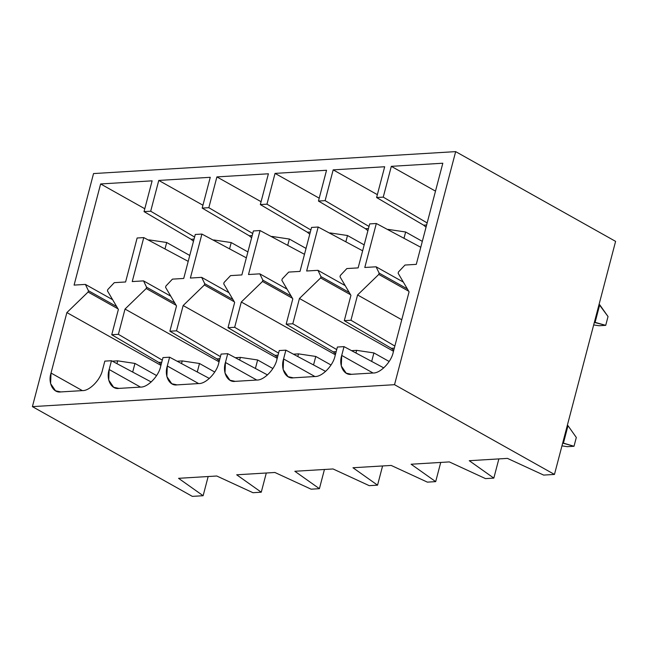 <?xml version="1.0" encoding="UTF-8"?>
<svg xmlns="http://www.w3.org/2000/svg" width="648" height="648" viewBox="0 0 648 648"><rect width="100%" height="100%" fill="white"/><g stroke="black" fill="none" stroke-linecap="round" stroke-linejoin="round"><path stroke-width="0.97" d="M149.413 239.922L148.246 239.995L149.413 239.922L149.251 240.53L149.413 239.922L166.682 242.506L189.759 255.458L166.682 242.506L164.989 248.945L166.682 242.506L149.413 239.922M134.954 363.431L156.605 375.581L134.954 363.431L132.686 372.074L134.954 363.431L117.685 360.847L112.307 361.171L117.685 360.847L116.948 363.658L117.685 360.847L134.954 363.431M199.495 363.496L214.747 372.057L199.495 363.496L197.267 371.993L199.495 363.496L182.226 360.92L177.131 361.228L182.226 360.92L181.529 363.577L182.226 360.92L199.495 363.496M213.945 239.987L213.071 240.044L213.945 239.987L213.824 240.449L213.945 239.987L231.215 242.571L247.901 251.934L231.215 242.571L229.57 248.864L231.215 242.571L213.945 239.987M257.629 359.972L272.881 368.534L257.629 359.972L255.401 368.469L257.629 359.972L240.359 357.396L235.273 357.704L240.359 357.396L239.663 360.053L240.359 357.396L257.629 359.972M272.087 236.463L271.204 236.52L272.087 236.463L271.966 236.925L272.087 236.463L289.356 239.047L306.034 248.411L289.356 239.047L287.704 245.341L289.356 239.047L272.087 236.463M315.77 356.449L331.023 365.01L315.77 356.449L313.543 364.946L315.77 356.449L298.501 353.873L293.406 354.181L298.501 353.873L297.805 356.53L298.501 353.873L315.77 356.449M330.229 232.94L329.346 232.996L330.229 232.94L330.107 233.401L330.229 232.94L347.498 235.524L364.176 244.887L347.498 235.524L345.846 241.817L347.498 235.524L330.229 232.94M373.912 352.933L389.165 361.487L373.912 352.933L371.685 361.422L373.912 352.933L356.643 350.349L351.548 350.657L356.643 350.349L355.946 353.006L356.643 350.349L373.912 352.933M388.363 229.424L387.488 229.473L388.363 229.424L388.249 229.878L388.363 229.424L405.64 232L422.318 241.364L405.64 232L403.988 238.294L405.64 232L388.363 229.424M574.007 446.27L567.356 446.675L574.007 446.27L576.315 437.473L574.007 446.27L562.723 442.916L563.379 443.289L567.996 425.695L567.34 425.331L567.996 425.695L563.379 443.289L574.007 446.27M562.618 443.329L563.379 443.289L562.618 443.329M576.315 437.473L567.996 425.695L576.315 437.473M561.954 445.865L567.356 446.675L561.954 445.865M594.346 322.404L595.107 322.356L594.451 321.991L595.107 322.356L599.716 304.771L599.068 304.406L608.035 316.548L605.726 325.345L599.084 325.742L593.681 324.94L599.084 325.742L605.726 325.345L608.035 316.548L599.716 304.771L595.107 322.356L605.726 325.345L594.346 322.404M383.778 367.894L344.023 346.631L341.715 355.428L373.037 373.005L341.715 355.428L341.294 366.015L346.194 373.175L351.475 374.309L373.07 373.005C380.238 373.434 391.311 362.054 393.215 352.31L409.074 291.843L398.139 273.245L398.488 271.933L404.992 265.048L416.283 264.36L442.819 163.223L391.319 166.342L383.243 197.122L427.154 222.936L383.243 197.122L391.319 166.342L435.497 191.128L391.319 166.342L442.819 163.223L416.283 264.36L404.992 265.048L398.488 271.933L398.139 273.245L409.074 291.843L393.215 352.31C391.311 362.054 380.238 373.434 373.07 373.005L351.475 374.309C343.845 375.646 338.483 365.261 341.715 355.428L344.023 346.631L337.381 347.036L335.073 355.833L337.381 347.036L344.023 346.631L383.778 367.894M401.752 319.756L357.583 294.962L350.949 320.25L394.851 346.064L350.949 320.25L357.583 294.962L378.78 274.42L379.129 273.1L376.083 266.798L364.792 267.478L376.326 223.503L364.792 267.478L376.083 266.798L379.129 273.1L378.78 274.42L357.583 294.962L401.752 319.756M420.771 247.269L376.326 223.503L369.684 223.908L358.142 267.883L346.85 268.564L340.346 275.449L339.998 276.769L350.933 295.366L344.299 320.655L350.949 320.25L344.299 320.655L350.933 295.366L339.998 276.769L340.346 275.449L346.85 268.564L358.142 267.883L369.684 223.908L376.326 223.503L420.771 247.269M286.165 324.17L292.807 323.773L299.441 298.485L320.639 277.943L320.987 276.623L317.949 270.321L306.65 271.002L318.184 227.027L311.542 227.432L300.008 271.407L288.708 272.087L282.204 278.972L281.856 280.292L292.799 298.89L286.165 324.17L292.799 298.89L281.856 280.292L282.204 278.972L288.708 272.087L300.008 271.407L311.542 227.432L318.184 227.027L306.65 271.002L317.949 270.321L320.987 276.623L320.639 277.943L299.441 298.485L292.807 323.773L336.709 349.588L292.807 323.773L286.165 324.17L333.202 351.832L286.165 324.17M228.023 327.694L234.665 327.297L241.299 302.009L262.505 281.467L262.845 280.147L259.808 273.845L248.508 274.525L260.042 230.55L253.4 230.955L241.866 274.93L230.566 275.611L224.062 282.496L223.722 283.816L234.657 302.414L228.023 327.694L234.657 302.414L223.722 283.816L224.062 282.496L230.566 275.611L241.866 274.93L253.4 230.955L260.042 230.55L248.508 274.525L259.808 273.845L262.845 280.147L262.505 281.467L241.299 302.009L234.665 327.297L278.567 353.111L234.665 327.297L228.023 327.694L275.06 355.355L228.023 327.694M169.881 331.217L176.523 330.82L183.157 305.532L204.363 284.99L204.711 283.67L201.666 277.36L190.374 278.049L201.909 234.074L195.259 234.479L183.724 278.454L172.433 279.134L165.929 286.019L165.58 287.339L176.515 305.937L169.881 331.217L176.515 305.937L165.58 287.339L165.929 286.019L172.433 279.134L183.724 278.454L195.259 234.479L201.909 234.074L190.374 278.049L201.666 277.36L204.711 283.67L204.363 284.99L183.157 305.532L176.523 330.82L220.433 356.635L176.523 330.82L169.881 331.217L216.918 358.879L169.881 331.217M111.739 334.741L118.39 334.336L125.023 309.056L146.221 288.514L146.57 287.194L143.524 280.884L132.233 281.572L143.767 237.597L137.125 238.002L125.591 281.977L114.291 282.658L107.787 289.543L107.438 290.863L118.373 309.461L111.739 334.741L118.373 309.461L107.438 290.863L107.787 289.543L114.291 282.658L125.591 281.977L137.125 238.002L143.767 237.597L132.233 281.572L143.524 280.884L146.57 287.194L146.221 288.514L125.023 309.056L118.39 334.336L162.292 360.158L118.39 334.336L111.739 334.741L158.784 362.402L111.739 334.741M615.6 241.372L554.461 474.433L543.664 475.089L507.457 458.387L469.257 460.704L493.825 478.111L498.863 458.914L493.825 478.111L485.522 478.613L449.323 461.911L411.116 464.227L435.691 481.634L440.721 462.429L435.691 481.634L427.38 482.136L391.181 465.434L352.974 467.751L377.549 485.158L382.587 465.953L377.549 485.158L369.239 485.66L333.04 468.958L294.832 471.274L319.407 488.681L324.446 469.476L319.407 488.681L311.105 489.183L274.898 472.481L236.698 474.798L261.266 492.197L266.304 473L261.266 492.197L252.963 492.707L261.266 492.197L236.698 474.798L274.898 472.481L311.105 489.183L319.407 488.681L294.832 471.274L333.04 468.958L369.239 485.66L377.549 485.158L352.974 467.751L391.181 465.434L427.38 482.136L435.691 481.634L411.116 464.227L449.323 461.911L485.522 478.613L493.825 478.111L469.257 460.704L507.457 458.387L543.664 475.089L554.461 474.433L394.527 384.685L32.4 406.628L192.334 496.376L203.132 495.72L178.556 478.321L216.764 476.005L252.963 492.707L216.764 476.005L178.556 478.321L203.132 495.72L192.334 496.376L32.4 406.628L394.527 384.685L455.666 151.624L615.6 241.372L455.666 151.624L93.539 173.567L455.666 151.624L394.527 384.685L554.461 474.433L615.6 241.372M408.702 291.211L378.78 274.42L408.702 291.211M407.373 288.951L379.129 273.1L407.373 288.951M403.34 282.091L376.083 266.798L403.34 282.091M314.896 376.529L283.581 358.952L283.152 369.53L288.06 376.699L293.333 377.833L314.928 376.52C322.096 376.958 333.169 365.577 335.073 355.833C333.169 365.577 322.096 376.958 314.928 376.52L293.333 377.833C285.703 379.169 280.341 368.777 283.581 358.952L314.896 376.529M333.185 169.865L377.355 194.651L333.185 169.865L325.11 200.645L369.012 226.46L325.11 200.645L333.185 169.865L384.677 166.747L333.185 169.865M423.638 225.18L376.601 197.527L384.677 166.747L376.601 197.527L383.243 197.122L376.601 197.527L423.638 225.18L426.611 225.002L423.638 225.18L426.036 227.189L423.638 225.18M391.343 348.308L344.299 320.655L391.343 348.308L394.308 348.13L391.343 348.308L393.733 350.317L391.343 348.308M325.644 371.417L285.881 350.155L283.581 358.952L285.881 350.155L279.239 350.56L276.931 359.356L279.239 350.56L285.881 350.155L325.644 371.417M393.482 351.265L299.441 298.485L393.482 351.265M350.56 294.735L320.639 277.943L350.56 294.735M349.231 292.475L320.987 276.623L349.231 292.475M345.198 285.614L317.949 270.321L345.198 285.614M362.629 250.792L318.184 227.027L362.629 250.792M256.754 380.052L225.439 362.475L225.01 373.054L229.919 380.222L235.2 381.356L256.794 380.044C263.955 380.481 275.036 369.101 276.931 359.356C275.036 369.101 263.955 380.481 256.794 380.044L235.2 381.356C227.57 382.685 222.199 372.3 225.439 362.475L256.754 380.052M275.044 173.389L319.213 198.175L275.044 173.389L266.968 204.169L310.87 229.983L266.968 204.169L275.044 173.389L326.535 170.262L275.044 173.389M365.504 228.704L318.46 201.05L326.535 170.262L318.46 201.05L325.11 200.645L318.46 201.05L365.504 228.704L367.894 230.712L365.504 228.704L368.469 228.525L365.504 228.704M335.591 353.84L333.202 351.832L335.591 353.84M267.502 374.933L227.748 353.678L225.439 362.475L227.748 353.678L221.098 354.083L218.789 362.872L221.098 354.083L227.748 353.678L267.502 374.933M335.348 354.788L241.299 302.009L335.348 354.788M292.426 298.258L262.505 281.467L292.426 298.258M291.098 295.998L262.845 280.147L291.098 295.998M287.056 289.138L259.808 273.845L287.056 289.138M304.487 254.316L260.042 230.55L304.487 254.316M198.62 383.567L167.297 365.999L166.868 376.577L171.777 383.746L177.058 384.88L198.653 383.567C205.813 384.005 216.894 372.624 218.789 362.872C216.894 372.624 205.813 384.005 198.653 383.567L177.058 384.88C169.428 386.208 164.057 375.824 167.297 365.999L198.62 383.567M216.902 176.912L261.079 201.698L216.902 176.912L208.826 207.692L252.736 233.507L208.826 207.692L216.902 176.912L268.402 173.786L216.902 176.912M307.363 232.227L260.326 204.574L268.402 173.786L260.326 204.574L266.968 204.169L260.326 204.574L307.363 232.227L309.752 234.236L307.363 232.227L310.327 232.049L307.363 232.227M277.457 357.364L275.06 355.355L277.457 357.364M209.361 378.456L169.606 357.202L167.297 365.999L169.606 357.202L162.964 357.607L160.655 366.395L162.964 357.607L169.606 357.202L209.361 378.456M277.206 358.312L183.157 305.532L277.206 358.312M234.284 301.782L204.363 284.99L234.284 301.782M232.956 299.522L204.711 283.67L232.956 299.522M228.922 292.661L201.666 277.36L228.922 292.661M246.345 257.839L201.909 234.074L246.345 257.839M140.478 387.091L109.156 369.514L108.734 380.101L113.643 387.269L118.916 388.403L140.511 387.091C147.679 387.528 158.752 376.148 160.655 366.395C158.752 376.148 147.679 387.528 140.511 387.091L118.916 388.403C111.286 389.731 105.924 379.347 109.156 369.514L140.478 387.091M158.768 180.428L202.937 205.222L158.768 180.428L150.692 211.216L194.594 237.03L150.692 211.216L158.768 180.428L210.26 177.309L158.768 180.428M249.221 235.751L202.184 208.089L210.26 177.309L202.184 208.089L208.826 207.692L202.184 208.089L249.221 235.751L251.618 237.759L249.221 235.751L252.194 235.572L249.221 235.751M219.316 360.887L216.918 358.879L219.316 360.887M151.227 381.98L111.464 360.725L109.156 369.514L111.464 360.725L104.822 361.122L102.514 369.919C100.61 379.671 89.537 391.052 82.369 390.614L60.774 391.927C53.152 393.255 47.782 382.871 51.022 373.037L66.882 312.579L88.088 292.037L88.428 290.717L85.39 284.407L74.091 285.096L100.626 183.951L152.118 180.833L144.042 211.613L150.692 211.216L144.042 211.613L152.118 180.833L100.626 183.951L144.796 208.745L100.626 183.951L74.091 285.096L85.39 284.407L88.428 290.717L88.088 292.037L66.882 312.579L51.022 373.037L82.337 390.614L51.022 373.037L50.593 383.624L55.501 390.793L60.774 391.927L82.369 390.614C89.537 391.052 100.61 379.671 102.514 369.919L104.822 361.122L111.464 360.725L151.227 381.98M219.065 361.835L125.023 309.056L219.065 361.835M176.143 305.305L146.221 288.514L176.143 305.305M174.814 303.045L146.57 287.194L174.814 303.045M170.78 296.176L143.524 280.884L170.78 296.176M188.212 261.363L143.767 237.597L188.212 261.363M208.162 476.523L203.132 495.72L208.162 476.523M93.539 173.567L32.4 406.628L93.539 173.567M191.087 239.274L144.042 211.613L191.087 239.274L193.477 241.283L191.087 239.274L194.052 239.096L191.087 239.274M161.174 364.411L158.784 362.402L161.174 364.411M160.931 365.351L66.882 312.579L160.931 365.351M118.009 308.829L88.088 292.037L118.009 308.829M116.681 306.569L88.428 290.717L116.681 306.569M112.639 299.7L85.39 284.407L112.639 299.7M161.749 362.224L158.784 362.402L161.749 362.224M219.891 358.7L216.918 358.879L219.891 358.7M278.033 355.177L275.06 355.355L278.033 355.177M336.166 351.653L333.202 351.832L336.166 351.653"/></g></svg>
